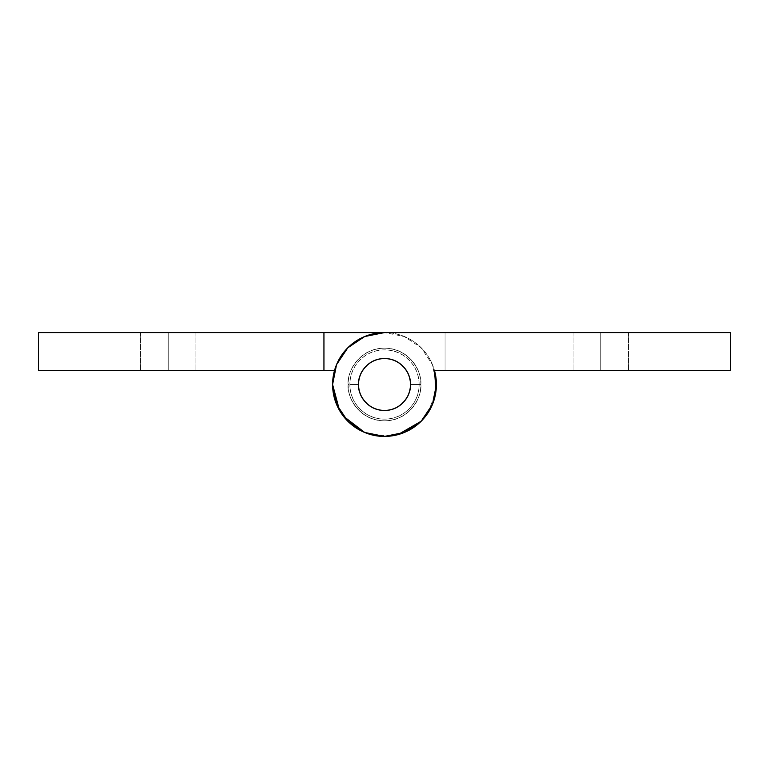 <?xml version="1.0" encoding="UTF-8"?>
<svg xmlns="http://www.w3.org/2000/svg" width="769" height="769" viewBox="0 0 769 769"><rect width="100%" height="100%" fill="white"/><g stroke="black" fill="none" stroke-linecap="round" stroke-linejoin="round"><path stroke-width="0.58" stroke-dasharray="3.85 2.88" d="M358.546 384.5C357.498 392.094 365.294 410.098 384.5 410.454C403.706 410.098 411.502 392.094 410.454 384.5C411.502 392.094 403.706 410.098 384.5 410.454C365.294 410.098 357.498 392.094 358.546 384.5C357.498 392.094 365.294 410.098 384.5 410.454C403.706 410.098 411.502 392.094 410.454 384.5C411.502 392.094 403.706 410.098 384.5 410.454C365.294 410.098 357.498 392.094 358.546 384.5L348.165 384.5C346.704 395.131 357.604 420.335 384.5 420.835C411.396 420.335 422.296 395.131 420.835 384.5C422.296 395.131 411.396 420.335 384.5 420.835C357.604 420.335 346.704 395.131 348.165 384.5C346.704 395.131 357.604 420.335 384.5 420.835C411.396 420.335 422.296 395.131 420.835 384.5L410.454 384.5C410.454 391.671 407.916 397.784 402.85 402.85C397.784 407.916 391.671 410.454 384.5 410.454C377.329 410.454 371.216 407.916 366.15 402.85C361.084 397.784 358.546 391.671 358.546 384.5C358.546 377.329 361.084 371.216 366.15 366.15C371.216 361.084 377.329 358.546 384.5 358.546C391.671 358.546 397.784 361.084 402.85 366.15C407.916 371.216 410.454 377.329 410.454 384.5C410.454 377.329 407.916 371.216 402.85 366.15C397.784 361.084 391.671 358.546 384.5 358.546C377.329 358.546 371.216 361.084 366.15 366.15C361.084 371.216 358.546 377.329 358.546 384.5C358.546 391.671 361.084 397.784 366.15 402.85C371.216 407.916 377.329 410.454 384.5 410.454C391.671 410.454 397.784 407.916 402.85 402.85C407.916 397.784 410.454 391.671 410.454 384.5L420.835 384.5C420.835 394.535 417.288 403.1 410.194 410.194C403.1 417.288 394.535 420.835 384.5 420.835C374.465 420.835 365.9 417.288 358.806 410.194C351.712 403.1 348.165 394.535 348.165 384.5C348.165 374.465 351.712 365.9 358.806 358.806C365.9 351.712 374.465 348.165 384.5 348.165C394.535 348.165 403.1 351.712 410.194 358.806C417.288 365.9 420.835 374.465 420.835 384.5C422.296 373.869 411.396 348.665 384.5 348.165C357.604 348.665 346.704 373.869 348.165 384.5L358.546 384.5C357.498 376.906 365.294 358.902 384.5 358.546C403.706 358.902 411.502 376.906 410.454 384.5C411.502 376.906 403.706 358.902 384.5 358.546C365.294 358.902 357.498 376.906 358.546 384.5C357.498 376.906 365.294 358.902 384.5 358.546C403.706 358.902 411.502 376.906 410.454 384.5C411.502 376.906 403.706 358.902 384.5 358.546C365.294 358.902 357.498 376.906 358.546 384.5C357.498 392.094 365.294 410.098 384.5 410.454C403.706 410.098 411.502 392.094 410.454 384.5C411.502 392.094 403.706 410.098 384.5 410.454C365.294 410.098 357.498 392.094 358.546 384.5C358.546 391.671 361.084 397.784 366.15 402.85C371.216 407.916 377.329 410.454 384.5 410.454C391.671 410.454 397.784 407.916 402.85 402.85C407.916 397.784 410.454 391.671 410.454 384.5C410.454 377.329 407.916 371.216 402.85 366.15C397.784 361.084 391.671 358.546 384.5 358.546C377.329 358.546 371.216 361.084 366.15 366.15C361.084 371.216 358.546 377.329 358.546 384.5C358.546 377.329 361.084 371.216 366.15 366.15C371.216 361.084 377.329 358.546 384.5 358.546C391.671 358.546 397.784 361.084 402.85 366.15C407.916 371.216 410.454 377.329 410.454 384.5C410.454 391.671 407.916 397.784 402.85 402.85C397.784 407.916 391.671 410.454 384.5 410.454C377.329 410.454 371.216 407.916 366.15 402.85C361.084 397.784 358.546 391.671 358.546 384.5C357.498 376.906 365.294 358.902 384.5 358.546C403.706 358.902 411.502 376.906 410.454 384.5C411.502 376.906 403.706 358.902 384.5 358.546C365.294 358.902 357.498 376.906 358.546 384.5A25.954 25.954 0 0 1 384.5 358.546A25.954 25.954 0 0 1 410.454 384.5L419.105 384.5A34.605 34.605 0 0 0 384.5 349.895A34.605 34.605 0 0 0 349.895 384.5L358.546 384.5A25.954 25.954 0 0 0 384.5 410.454A25.954 25.954 0 0 0 410.454 384.5A25.954 25.954 0 0 0 384.5 358.546A25.954 25.954 0 0 0 358.546 384.5L349.895 384.5C349.895 394.055 353.269 402.216 360.027 408.973C366.784 415.731 374.945 419.105 384.5 419.105C394.055 419.105 402.216 415.731 408.973 408.973C415.731 402.216 419.105 394.055 419.105 384.5C419.105 374.945 415.731 366.784 408.973 360.027C402.216 353.269 394.055 349.895 384.5 349.895C374.945 349.895 366.784 353.269 360.027 360.027C353.269 366.784 349.895 374.945 349.895 384.5A34.605 34.605 0 0 0 384.5 419.105A34.605 34.605 0 0 0 419.105 384.5L410.454 384.5A25.954 25.954 0 0 1 384.5 410.454A25.954 25.954 0 0 1 358.546 384.5M600.781 370.658L600.781 332.593L573.097 332.593L600.781 332.593L573.097 332.593L600.781 332.593L600.781 370.658L573.097 370.658L600.781 370.658L573.097 370.658L600.781 370.658L600.781 332.593L573.097 332.593L600.781 332.593L573.097 332.593L600.781 332.593L600.781 370.658L573.097 370.658L628.465 370.658L573.097 370.658L628.465 370.658L600.781 370.658L628.465 370.658L600.781 370.658L628.465 370.658L600.781 370.658L600.781 332.593L573.097 332.593L628.465 332.593L573.097 332.593L628.465 332.593L600.781 332.593L628.465 332.593L600.781 332.593L628.465 332.593L600.781 332.593L600.781 370.658L628.465 370.658L600.781 370.658L628.465 370.658L600.781 370.658L600.781 332.593L628.465 332.593L600.781 332.593L628.465 332.593L600.781 332.593L600.781 370.658M340.148 411.482L337.245 405.974L332.593 384.5A51.908 51.908 0 0 0 384.5 436.408A51.908 51.908 0 0 0 434.523 370.658A51.908 51.908 0 0 1 391.488 435.936A51.908 51.908 0 0 1 332.593 384.5A51.908 51.908 0 0 0 384.5 436.408A51.908 51.908 0 0 0 434.523 370.658L730.55 370.658L730.55 332.593L384.5 332.593L364.641 336.543L347.799 347.799L336.543 364.641L334.477 370.658L38.45 370.658L38.45 332.593L384.5 332.593L364.641 336.543L347.799 347.799L336.543 364.641L347.799 347.799L364.641 336.543L384.5 332.593L445.059 332.593L384.5 332.593A51.908 51.908 0 0 0 332.593 384.5L336.543 404.359L347.799 421.201L364.641 432.457L384.5 436.408L404.359 432.457L421.201 421.201L432.457 404.359L436.408 384.5L434.523 370.658L445.059 370.658L445.059 332.593L384.5 332.593A51.908 51.908 0 0 0 332.593 384.5L336.543 404.359L347.799 421.201L364.641 432.457L384.5 436.408L404.359 432.457L421.201 421.201L432.457 404.359L436.408 384.5A51.908 51.908 0 0 0 384.5 332.593A51.908 51.908 0 0 1 436.331 387.316M336.543 364.641L332.593 384.5A51.908 51.908 0 0 0 384.5 436.408A51.908 51.908 0 0 0 436.408 384.5L432.457 364.641L421.201 347.799L404.359 336.543L384.5 332.593L323.941 332.593L323.941 370.658L323.941 332.593L323.941 370.658L323.941 332.593L38.45 332.593L38.45 370.658L334.477 370.658L332.593 384.5A51.908 51.908 0 0 1 334.477 370.658A51.908 51.908 0 0 0 332.593 384.5A51.908 51.908 0 0 1 384.5 332.593C394.997 332.593 404.609 335.505 413.338 341.34C422.066 347.175 428.439 354.942 432.457 364.641L434.552 370.658L730.55 370.658L730.55 332.593L384.5 332.593L445.059 332.593L445.059 370.658L434.523 370.658L445.059 370.658L445.059 332.593L445.059 370.658L434.523 370.658L435.773 392.594L427.833 413.078L423.844 418.365M418.144 424.046L412.136 428.439L398.64 434.456M397.323 434.802L391.488 435.936L369.581 434.216L366.602 433.226M360.353 430.467L349.116 422.479M420.835 384.5C422.296 373.869 411.396 348.665 384.5 348.165C357.604 348.665 346.704 373.869 348.165 384.5C346.704 373.869 357.604 348.665 384.5 348.165C411.396 348.665 422.296 373.869 420.835 384.5M168.219 370.658L168.219 332.593L140.535 332.593L168.219 332.593L140.535 332.593L168.219 332.593L168.219 370.658L140.535 370.658L168.219 370.658L140.535 370.658L168.219 370.658L168.219 332.593L140.535 332.593L168.219 332.593L140.535 332.593L168.219 332.593L168.219 370.658L140.535 370.658L195.903 370.658L140.535 370.658L195.903 370.658L140.535 370.658L195.903 370.658L168.219 370.658L195.903 370.658L168.219 370.658L168.219 332.593L195.903 332.593L140.535 332.593L195.903 332.593L140.535 332.593L195.903 332.593L168.219 332.593L195.903 332.593L168.219 332.593L168.219 370.658L195.903 370.658L168.219 370.658L195.903 370.658L168.219 370.658L168.219 332.593L195.903 332.593L168.219 332.593L195.903 332.593L168.219 332.593L168.219 370.658M435.975 391.248L435.408 394.622M397.958 434.639L394.622 435.408M343.33 416.125L339.523 410.435M332.593 384.5L336.543 404.359L347.799 421.201L364.641 432.457L384.5 436.408L404.359 432.457L421.201 421.201L432.457 404.359L436.408 384.5M323.941 370.658L323.941 332.593L323.941 370.658M573.097 332.593L573.097 370.658L573.097 332.593M628.465 332.593L628.465 370.658L628.465 332.593M140.535 332.593L140.535 370.658L140.535 332.593M195.903 332.593L195.903 370.658L195.903 332.593"/><path stroke-width="1.15" d="M410.454 384.5C411.502 392.094 403.706 410.098 384.5 410.454C365.294 410.098 357.498 392.094 358.546 384.5C358.546 377.329 361.084 371.216 366.15 366.15C371.216 361.084 377.329 358.546 384.5 358.546C391.671 358.546 397.784 361.084 402.85 366.15C407.916 371.216 410.454 377.329 410.454 384.5C410.454 391.671 407.916 397.784 402.85 402.85C397.784 407.916 391.671 410.454 384.5 410.454C377.329 410.454 371.216 407.916 366.15 402.85C361.084 397.784 358.546 391.671 358.546 384.5C357.498 376.906 365.294 358.902 384.5 358.546C403.706 358.902 411.502 376.906 410.454 384.5C410.454 391.671 407.916 397.784 402.85 402.85C397.784 407.916 391.671 410.454 384.5 410.454C377.329 410.454 371.216 407.916 366.15 402.85C361.084 397.784 358.546 391.671 358.546 384.5A25.954 25.954 0 0 1 384.5 358.546A25.954 25.954 0 0 1 410.454 384.5A25.954 25.954 0 0 1 384.5 410.454A25.954 25.954 0 0 1 358.546 384.5C358.546 377.329 361.084 371.216 366.15 366.15C371.216 361.084 377.329 358.546 384.5 358.546C391.671 358.546 397.784 361.084 402.85 366.15C407.916 371.216 410.454 377.329 410.454 384.5M436.408 384.5L434.523 370.658A51.908 51.908 0 0 1 384.5 436.408A51.908 51.908 0 0 1 332.593 384.5L336.543 404.359L347.799 421.201L364.641 432.457L384.5 436.408L404.359 432.457L421.201 421.201L432.457 404.359L436.408 384.5A51.908 51.908 0 0 0 434.523 370.658L730.55 370.658L730.55 332.593L384.5 332.593L364.641 336.543L347.799 347.799L336.543 364.641L332.593 384.5A51.908 51.908 0 0 1 384.5 332.593L730.55 332.593L730.55 370.658L434.523 370.658L435.975 391.248M323.941 370.658L323.941 332.593L38.45 332.593L38.45 370.658L323.941 370.658L323.941 332.593L384.5 332.593L38.45 332.593L38.45 370.658L334.477 370.658L332.593 384.5L336.543 364.641M423.844 418.365L418.144 424.046M398.64 434.456L397.323 434.802M366.602 433.226L360.353 430.467M349.116 422.479L340.148 411.482M436.331 387.316A51.908 51.908 0 0 1 383.087 436.388A51.908 51.908 0 0 1 332.593 384.5L339.523 410.435M435.408 394.622C433.36 404.927 428.631 413.78 421.201 421.201L397.958 434.639M394.622 435.408C384.327 437.455 374.33 436.475 364.641 432.457L343.33 416.125"/></g></svg>
